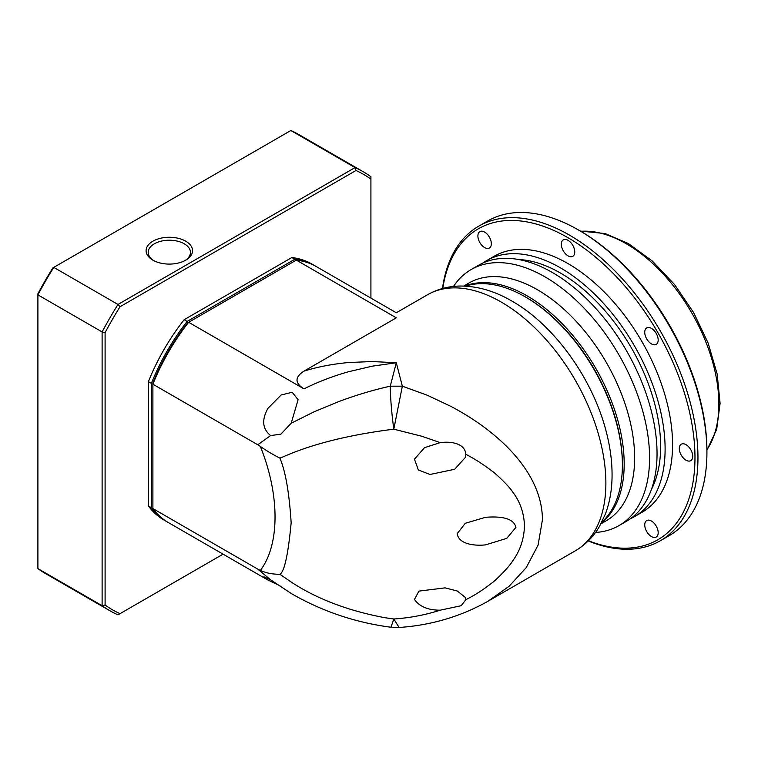 <?xml version="1.0" encoding="UTF-8"?>
<svg xmlns="http://www.w3.org/2000/svg" width="758" height="758" viewBox="0 0 758 758"><rect width="100%" height="100%" fill="white"/><g stroke="black" fill="none" stroke-linecap="round" stroke-linejoin="round"><path stroke-width="1.14" d="M296.331 260.117L396.301 317.829C396.301 311.093 396.301 311.093 396.301 317.829L303.996 371.126C317.479 366.919 332.288 364.058 348.405 362.542L372.244 361.538L396.301 362.76L402.346 386.182L427.209 395.212L451.171 406.515C467.677 415.299 482.211 424.992 494.775 435.613C521.532 458.069 542.349 487.261 542.434 519.808L538.085 545.106L526.26 567.581L509.063 586.313L488.285 601.066L575.265 550.848A147.838 85.351 -120 0 0 605.879 483.178A147.838 85.351 -120 0 0 501.341 302.12A147.838 85.351 -120 0 0 427.427 294.796L396.301 312.76L316.408 266.636A147.838 85.351 120 0 0 296.331 260.117L188.647 322.283L303.996 388.882C294.701 382.979 294.701 377.058 303.996 371.126M601.824 522.139A137.274 79.258 -120 0 0 622.394 465.014A137.274 79.258 -120 0 0 525.332 296.89L525.332 296.89A137.274 79.258 -120 0 0 465.573 286.145M465.848 599.682L465.469 597.55L457.358 591.032L445.088 587.867L418.928 591.117L414.465 599.407C419.43 606.59 428.005 610.181 440.199 610.19L461.234 605.708L465.848 599.682C470.623 597.181 478.62 593.334 491.828 583.006C494.822 581.225 509.291 566.956 512.493 561.157C519.96 551.132 523.967 539.402 524.498 525.957C524.005 512.815 520.007 501.417 512.503 491.762C509.291 486.333 495.059 472.85 491.819 470.917C478.601 460.873 470.642 456.885 465.848 454.269L465.469 457.33L454.639 469.297L429.985 474.48L418.331 469.941L414.465 459.187L424.489 447.684L440.199 442.625L421.77 436.238L393.8 429.189L402.346 386.182L390.266 386.182L396.301 362.76L372.244 366.171L348.405 371.761C332.288 376.375 317.479 382.089 303.996 388.882M485.556 517.297L465.327 523.257L457.188 533.67C458.798 544.367 474.726 546.035 485.556 544.879L506.78 538.341L515.933 527.35C513.412 516.634 496.878 516.444 485.556 517.297M488.266 601.085C460.959 616.51 431.245 625.303 399.106 627.472L393.8 619.002L384.657 617.666C315.262 604.666 285.197 576.904 279.873 574.393C284.402 571.75 288.163 554.534 291.157 522.755C289.234 492.605 285.472 471.059 279.873 458.097C283.909 457.245 316.086 438.901 393.8 429.189C391.64 413.025 390.455 398.689 390.266 386.182C373.334 389.944 356.108 395.098 338.58 401.645L314.229 411.736L291.186 423.239L280.896 434.163L270.634 435.566C262.41 428.952 261.51 419.866 267.953 408.335L281.123 395.013L292.181 392.256L298.093 399.712L291.186 423.239M525.777 297.155A136.004 78.529 -120 0 1 622.394 463.981A136.004 78.529 -120 0 0 526.223 297.411L525.332 296.89L526.223 297.411M279.986 585.763L267.517 579.813L263.793 576.762L270.634 579.832L257.758 569.116L152.889 508.571A147.838 85.351 120 0 0 168.57 522.688L267.517 579.813M465.848 454.269C464.853 442.71 449.873 441.298 440.199 442.625M399.324 627.463L390.995 627.245C355.54 622.602 322.406 611.422 291.593 593.713L270.634 579.832M390.995 627.245L393.8 619.002C409.756 617.931 425.219 614.994 440.199 610.19M152.889 508.571L152.889 382.979A145.726 84.129 120 0 1 187.567 322.908L188.647 322.283A147.838 85.351 120 0 0 152.889 384.221L257.758 444.766L270.634 435.566M279.873 458.097C273.212 454.762 266.712 450.868 260.354 446.434L257.758 444.766M257.758 569.116L260.354 570.442C268.351 573.73 271.98 573.958 279.873 574.393M184.961 260.591A21.12 12.194 -0 0 0 190.438 252.405A21.12 12.194 -0 0 0 184.251 243.782A21.12 12.194 -0 0 0 154.386 243.782A21.12 12.194 -0 0 0 148.198 252.405A21.12 12.194 -0 0 0 153.666 260.591M185.738 260.165L185.738 260.165A23.233 13.417 -0 0 0 185.738 241.196A23.233 13.417 -0 0 0 152.889 241.196A23.233 13.417 -0 0 0 152.889 260.165A23.233 13.417 -0 0 0 185.738 260.165M223.079 554.164L120.048 613.648A251.315 145.1 -60 0 1 105.097 605.026L105.097 332.591A251.315 145.1 -60 0 1 120.048 306.715L355.976 170.503A251.315 145.1 -60 0 1 370.918 179.125L370.918 298.102M148.407 505.984A147.838 85.351 120 0 0 164.088 520.102L167.082 521.826A147.838 85.351 -60 0 1 151.392 507.708L148.407 505.984L148.407 381.634L151.392 383.359L151.392 507.708M291.849 257.531L294.843 259.255A147.838 85.351 -60 0 1 314.911 265.774L311.926 264.049A147.838 85.351 120 0 0 291.849 257.531L184.166 319.696A147.838 85.351 120 0 0 148.407 381.634M105.097 605.026L102.112 605.68A253.428 146.322 120 0 0 109.806 610.692A253.428 146.322 120 0 0 117.983 614.842L120.048 613.648M363.234 171.734L299.012 134.668A253.428 146.322 120 0 0 290.835 130.518L355.047 167.584A253.428 146.322 120 0 1 363.234 171.734A253.428 146.322 120 0 1 370.918 176.747L370.918 179.125M120.048 306.715L117.983 304.451L355.047 167.584L355.976 170.503M290.835 130.518L53.771 267.385A253.428 146.322 120 0 0 37.9 294.871L37.9 293.801A251.315 145.1 120 0 1 52.842 267.915L53.771 267.385L117.983 304.451A253.428 146.322 120 0 0 102.112 331.938L105.097 332.591M37.9 568.604L37.9 294.871L102.112 331.938L102.112 605.68L37.9 568.604A253.428 146.322 120 0 0 45.584 573.616L109.806 610.692M167.831 522.253A147.838 85.351 -60 0 1 167.082 521.826M151.392 383.359A147.838 85.351 -60 0 1 187.15 321.42L184.166 319.696M294.843 259.255L187.15 321.42M314.911 265.774A147.838 85.351 -60 0 1 315.65 266.21M601.388 522.992A137.274 79.258 -120 0 0 624.185 463.981A137.274 79.258 -120 0 0 568.074 329.967A137.274 79.258 -120 0 0 464.616 286.098M600.942 523.835L606.21 520.793A137.274 79.258 -120 0 0 634.645 457.946A137.274 79.258 -120 0 0 574.725 319.8A137.274 79.258 -120 0 0 468.937 283.018L463.669 286.069M595.551 532.438A147.838 85.351 -120 0 0 618.954 525.626A147.838 85.351 -120 0 0 649.578 457.946A147.838 85.351 -120 0 0 585.043 309.169A147.838 85.351 -120 0 0 471.125 269.564A147.838 85.351 -120 0 0 453.521 286.429M618.954 525.626L626.421 521.315A147.838 85.351 -120 0 0 657.044 453.635A147.838 85.351 -120 0 0 592.51 304.858A147.838 85.351 -120 0 0 478.592 265.253L471.125 269.564M651.368 489.583A141.5 81.693 -120 0 0 660.625 446.396A141.5 81.693 -120 0 0 518.538 259.52M630.343 518.794A147.838 85.351 -120 0 0 634.484 516.653L641.96 512.342A147.838 85.351 -120 0 0 672.573 444.671A147.838 85.351 -120 0 0 608.039 295.895A147.838 85.351 -120 0 0 494.121 256.289L486.655 260.6A147.838 85.351 -120 0 0 482.732 263.121M634.484 516.653A147.838 85.351 -120 0 0 665.107 448.982A147.838 85.351 -120 0 0 600.573 300.206A147.838 85.351 -120 0 0 486.655 260.6M588.426 540.757A179.513 103.638 -120 0 0 694.972 457.605A179.513 103.638 -120 0 0 578.269 244.123A179.513 103.638 -120 0 0 442.757 288.438M588.227 540.966A181.626 104.86 -120 0 0 660.341 540.748A181.626 104.86 -120 0 0 697.957 457.605A181.626 104.86 -120 0 0 618.68 274.822A181.626 104.86 -120 0 0 478.724 226.159A181.626 104.86 -120 0 0 442.473 288.514M692.736 456.307A9.503 5.486 60 0 1 690.765 460.656A9.503 5.486 60 0 1 683.441 458.116A9.503 5.486 60 0 1 679.291 448.546A9.503 5.486 60 0 1 681.262 444.197A9.503 5.486 60 0 1 688.586 446.746A9.503 5.486 60 0 1 692.736 456.307M658.181 340.029A9.503 5.486 60 0 1 656.21 344.388A9.503 5.486 60 0 1 648.886 341.839A9.503 5.486 60 0 1 644.736 332.269A9.503 5.486 60 0 1 646.707 327.92A9.503 5.486 60 0 1 654.031 330.469A9.503 5.486 60 0 1 658.181 340.029M574.763 251.969A9.503 5.486 60 0 1 572.792 256.318A9.503 5.486 60 0 1 565.468 253.778A9.503 5.486 60 0 1 561.318 244.209A9.503 5.486 60 0 1 563.289 239.86A9.503 5.486 60 0 1 570.613 242.408A9.503 5.486 60 0 1 574.763 251.969M491.336 243.706A9.503 5.486 60 0 1 489.374 248.056A9.503 5.486 60 0 1 482.05 245.516A9.503 5.486 60 0 1 477.9 235.946A9.503 5.486 60 0 1 479.871 231.597A9.503 5.486 60 0 1 487.186 234.146A9.503 5.486 60 0 1 491.336 243.706M658.181 532.685A9.503 5.486 60 0 1 656.21 537.034A9.503 5.486 60 0 1 648.886 534.494A9.503 5.486 60 0 1 644.736 524.924A9.503 5.486 60 0 1 646.707 520.575A9.503 5.486 60 0 1 654.031 523.124A9.503 5.486 60 0 1 658.181 532.685M578.496 229.987L579.984 230.849A179.513 103.638 60 0 1 706.92 450.707L706.92 452.431A181.626 104.86 -120 0 0 578.496 229.987A181.626 104.86 -120 0 0 487.678 220.995L478.724 226.159M660.341 540.748L669.305 535.574A181.626 104.86 -120 0 0 706.92 452.431M260.354 570.442C279.948 544.509 279.92 494.983 260.354 446.434M706.92 449.788A130.935 75.601 -120 0 0 718.868 404.147A130.935 75.601 -120 0 0 626.279 243.782A130.935 75.601 -120 0 0 580.78 231.313M575.265 550.848C585.403 544.898 593.505 536.702 599.578 526.27L605.519 513.716C609.896 501.853 612.076 488.882 612.066 474.792C612.057 461.395 610.247 447.533 606.627 433.206C593.514 379.957 554.903 325.447 511.906 301.068C494.974 291.186 477.957 286.173 460.873 286.031C448.802 286.069 437.65 288.997 427.427 294.796M622.394 463.981L622.394 465.014M580.401 231.086L605.13 233.549L628.391 243.574L652.363 261.065L674.582 284.572L693.589 312.514L708.105 342.995L717.153 373.969L720.1 403.398L716.67 429.379L706.92 450.233"/></g></svg>
